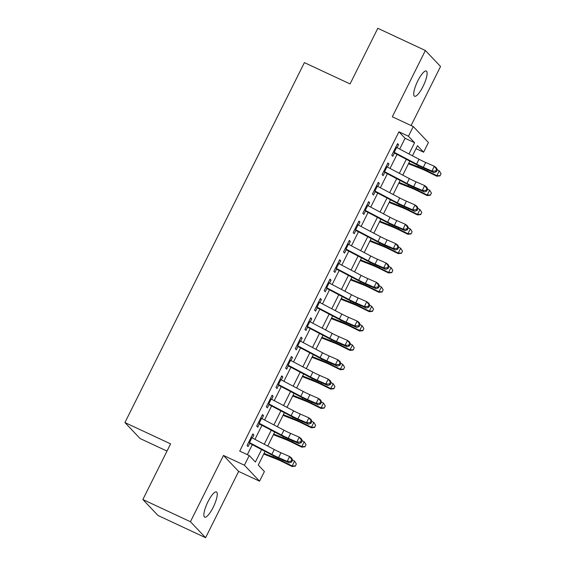 <?xml version="1.0" encoding="UTF-8"?>
<svg xmlns="http://www.w3.org/2000/svg" width="566" height="566" viewBox="0 0 566 566"><rect width="100%" height="100%" fill="white"/><g stroke="black" fill="none" stroke-linecap="round" stroke-linejoin="round"><path stroke-width="0.85" d="M213.184 507.32A13.902 3.566 115 0 0 216.438 491.96A13.902 3.566 115 0 0 207.934 501.794A13.902 3.566 115 0 0 204.68 517.161A13.902 3.566 115 0 0 213.184 507.32M423.043 86.407A13.902 3.566 115 0 0 426.297 71.047A13.902 3.566 115 0 0 417.793 80.888A13.902 3.566 115 0 0 414.538 96.248A13.902 3.566 115 0 0 423.043 86.407M265.058 451.392L258.259 465.04L264.407 471.513L259.582 481.192L244.413 465.224L249.238 455.545L255.386 462.019L261.591 449.567M238.647 471.421L223.478 455.453L190.431 521.732L142.858 499.523L158.027 515.492L205.6 537.7L238.647 471.421L259.582 481.192M167.005 451.095L140.092 438.537L124.93 422.569L304.395 62.621L350.064 83.938L377.805 28.3L425.377 50.508L392.33 116.787L413.265 126.558L428.434 142.526L423.609 152.204L417.46 145.731L412.444 155.791M411.093 125.546L440.546 66.477L425.377 50.508M416.003 148.653L423.609 152.204M190.431 521.732L205.6 537.7M252.358 437.992L253.851 434.992L252.825 433.917L247.038 445.527L248.064 446.602L249.946 442.831M262.001 418.642L263.501 415.642L262.475 414.56L256.688 426.17L257.707 427.252L259.589 423.474M271.652 399.285L273.145 396.285L272.126 395.21L266.331 406.82L267.357 407.902L269.239 404.124M281.302 379.935L282.795 376.935L281.769 375.859L275.982 387.469L277.007 388.545L278.889 384.774M290.952 360.584L292.445 357.585L291.419 356.502L285.632 368.119L286.658 369.195L288.54 365.424M300.596 341.227L302.095 338.235L301.07 337.152L295.282 348.762L296.301 349.845L298.183 346.067M310.246 321.877L311.739 318.877L310.72 317.802L304.925 329.412L305.951 330.487L307.833 326.716M319.896 302.527L321.389 299.527L320.363 298.445L314.576 310.062L315.602 311.137L317.484 307.366M329.546 283.177L331.039 280.177L330.013 279.095L324.226 290.705L325.252 291.787L327.134 288.009M339.19 263.82L340.69 260.82L339.664 259.744L333.876 271.355L334.902 272.437L336.784 268.659M348.84 244.47L350.34 241.47L349.314 240.394L343.52 252.004L344.545 253.08L346.427 249.309M358.49 225.119L359.983 222.12L358.957 221.037L353.17 232.647L354.196 233.73L356.078 229.952M368.141 205.762L369.633 202.77L368.608 201.687L362.82 213.297L363.846 214.38L365.728 210.602M377.791 186.412L379.284 183.412L378.258 182.337L372.47 193.947L373.496 195.022L375.378 191.251M387.434 167.062L388.934 164.062L387.908 162.98L382.121 174.597L383.14 175.672L385.022 171.901M399.688 149.077L405.072 138.267L398.924 131.793L239.722 451.102L249.238 455.545M247.328 454.654L252.302 444.678M254.955 439.358L261.952 425.328M264.605 420.007L271.602 405.978M274.255 400.657L281.245 386.62M283.899 381.3L290.896 367.27M293.549 361.95L300.546 347.92M303.199 342.6L310.196 328.563M312.849 323.243L319.84 309.213M322.493 303.892L329.49 289.863M332.143 284.542L339.14 270.513M341.793 265.192L348.79 251.155M351.444 245.835L358.441 231.805M361.087 226.485L368.084 212.455M370.737 207.135L377.734 193.098M380.387 187.778L387.385 173.748M390.038 168.427L397.035 154.398M397.084 147.705L398.577 144.712L397.558 143.63L391.764 155.24L392.79 156.322L394.672 152.544M223.478 455.453L244.413 465.224M398.924 131.793L408.44 136.236L413.265 126.558M142.858 499.523L170.599 443.885L124.93 422.569M409.791 161.112L402.794 175.142M400.141 180.462L393.144 194.492M390.49 199.812L383.493 213.849M380.847 219.169L373.85 233.199M371.197 238.519L364.2 252.549M361.547 257.87L354.549 271.899M351.896 277.22L344.899 291.257M342.246 296.577L335.256 310.607M332.603 315.927L325.606 329.957M322.953 335.277L315.955 349.314M313.302 354.634L306.305 368.664M303.652 373.985L296.662 388.014M294.009 393.335L287.012 407.364M284.358 412.685L277.361 426.722M274.708 432.042L267.711 446.072M408.977 153.966L414.588 142.71L408.44 136.236M264.244 444.246L271.241 430.217M273.894 424.896L280.892 410.866M283.545 405.546L290.542 391.509M293.195 386.189L300.185 372.159M302.838 366.839L309.835 352.809M312.489 347.489L319.486 333.459M322.139 328.131L329.136 314.102M331.789 308.781L338.786 294.752M341.432 289.431L348.43 275.401M351.083 270.081L358.08 256.044M360.733 250.724L367.73 236.694M370.383 231.374L377.38 217.344M380.034 212.024L387.024 197.987M389.677 192.666L396.674 178.637M399.327 173.316L406.324 159.287M405.072 138.267L414.588 142.71M397.311 144.118L398.577 144.712M387.66 163.468L388.934 164.062M378.017 182.825L379.284 183.412M368.367 202.175L369.633 202.77M358.717 221.525L359.983 222.12M349.066 240.875L350.34 241.47M339.423 260.233L340.69 260.82M329.773 279.583L331.039 280.177M320.123 298.933L321.389 299.527M310.472 318.29L311.739 318.877M300.829 337.64L302.095 338.235M291.179 356.99L292.445 357.585M281.528 376.348L282.795 376.935M271.878 395.698L273.145 396.285M262.228 415.048L263.501 415.642M252.585 434.398L253.851 434.992M395.846 147.061A7.606 0.736 26.5 0 1 396.646 147.478L419.003 159.237A10.86 1.054 -153.5 0 0 425.717 162.477L434.334 166.241L436.393 167.791L437.348 169.779L436.528 169.163L435.558 171.095L436.379 171.717L437.348 169.779M393.434 151.9A7.606 0.736 26.5 0 1 394.233 152.318L416.59 164.076A10.86 1.054 -153.5 0 0 423.304 167.317L431.929 171.081L434.334 166.241L436.528 169.163M435.558 171.095L431.929 171.081L433.981 172.63L425.356 168.866A16.294 1.578 26.5 0 1 415.288 164.006L394.431 153.025M433.981 172.63L436.379 171.717M408.461 163.772L420.948 168.668A10.86 1.054 26.5 0 1 427.295 171.526L436.81 176.231L436.874 175.672L427.358 170.967A16.294 1.578 -153.5 0 0 417.835 166.687L408.779 163.135M440.107 175.637L441.07 173.698L440.107 175.637L436.874 175.672L439.28 170.833L437.306 169.857M439.28 170.833L441.07 173.698M440.086 175.856L436.81 176.231M386.196 166.411A7.606 0.736 26.5 0 1 386.995 166.829L409.352 178.594A10.86 1.054 -153.5 0 0 416.067 181.835L424.691 185.598L426.743 187.141L427.698 189.129L426.877 188.513L425.908 190.452L426.736 191.067L427.698 189.129M383.783 171.25A7.606 0.736 26.5 0 1 384.583 171.668L406.94 183.434A10.86 1.054 -153.5 0 0 413.654 186.674L422.278 190.438L424.691 185.598L426.877 188.513M425.908 190.452L422.278 190.438L424.33 191.98L415.706 188.216A16.294 1.578 26.5 0 1 405.638 183.356L384.781 172.382M424.33 191.98L426.736 191.067M376.546 185.768A7.606 0.736 26.5 0 1 377.352 186.179L399.702 197.944A10.86 1.054 -153.5 0 0 406.416 201.185L415.041 204.949L417.1 206.498L418.048 208.486L417.227 207.864L416.265 209.802L417.085 210.418L418.048 208.486M374.133 190.6A7.606 0.736 26.5 0 1 374.94 191.018L397.29 202.784A10.86 1.054 -153.5 0 0 404.004 206.024L412.628 209.788L415.041 204.949L417.227 207.864M416.265 209.802L412.628 209.788L414.687 211.33L406.063 207.566A16.294 1.578 26.5 0 1 395.995 202.706L375.138 191.733M414.687 211.33L417.085 210.418M366.895 205.118A7.606 0.736 26.5 0 1 367.702 205.536L390.052 217.294A10.86 1.054 -153.5 0 0 396.766 220.535L405.39 224.299L407.449 225.848L408.404 227.836L407.577 227.221L406.614 229.152L407.435 229.768L408.404 227.836M364.49 209.958A7.606 0.736 26.5 0 1 365.289 210.375L387.646 222.134A10.86 1.054 -153.5 0 0 394.353 225.374L402.978 229.138L405.39 224.299L407.577 227.221M406.614 229.152L402.978 229.138L405.037 230.687L396.412 226.924A16.294 1.578 26.5 0 1 386.345 222.063L365.487 211.083M405.037 230.687L407.435 229.768M357.252 224.469A7.606 0.736 26.5 0 1 358.052 224.886L380.409 236.652A10.86 1.054 -153.5 0 0 387.116 239.892L395.74 243.656L397.799 245.198L398.754 247.186L397.933 246.571L396.964 248.502L397.785 249.125L398.754 247.186M354.84 229.308A7.606 0.736 26.5 0 1 355.639 229.725L377.996 241.484A10.86 1.054 -153.5 0 0 384.703 244.724L393.328 248.495L395.74 243.656L397.933 246.571M396.964 248.502L393.328 248.495L395.386 250.038L386.762 246.274A16.294 1.578 26.5 0 1 376.694 241.413L355.837 230.44M395.386 250.038L397.785 249.125M398.811 183.122L411.305 188.025A10.86 1.054 26.5 0 1 417.651 190.876L427.167 195.581L427.224 195.022L417.708 190.317A16.294 1.578 -153.5 0 0 408.185 186.037L399.129 182.485M430.457 194.987L431.426 193.056L430.457 194.987L427.224 195.022L429.636 190.183L427.663 189.207M429.636 190.183L431.426 193.056M430.436 195.213L427.167 195.581M389.167 202.479L401.655 207.375A10.86 1.054 26.5 0 1 408.001 210.234L417.517 214.931L417.574 214.373L408.058 209.675A16.294 1.578 -153.5 0 0 398.542 205.387L389.486 201.836M420.807 214.337L421.776 212.406L420.807 214.337L417.574 214.373L419.986 209.533L418.012 208.557M419.986 209.533L421.776 212.406M420.786 214.564L417.517 214.931M379.517 221.83L392.005 226.725A10.86 1.054 26.5 0 1 398.351 229.584L407.867 234.282L407.923 233.723L398.407 229.025A16.294 1.578 -153.5 0 0 388.892 224.744L379.836 221.186M411.164 233.694L412.126 231.756L411.164 233.694L407.923 233.723L410.336 228.89L408.362 227.914M410.336 228.89L412.126 231.756M411.135 233.914L407.867 234.282M369.867 241.18L382.354 246.083A10.86 1.054 26.5 0 1 388.7 248.934L398.216 253.639L398.273 253.08L388.764 248.375A16.294 1.578 -153.5 0 0 379.241 244.095L370.185 240.543M401.513 253.044L402.476 251.113L401.513 253.044L398.273 253.08L400.686 248.241L398.712 247.264M400.686 248.241L402.476 251.113M401.492 253.271L398.216 253.639M347.602 243.826A7.606 0.736 26.5 0 1 348.401 244.236L370.758 256.002A10.86 1.054 -153.5 0 0 377.472 259.242L386.097 263.006L388.149 264.548L389.104 266.544L388.283 265.921L387.314 267.86L388.142 268.475L389.104 266.544M345.189 248.658A7.606 0.736 26.5 0 1 345.989 249.075L368.346 260.841A10.86 1.054 -153.5 0 0 375.06 264.081L383.684 267.845L386.097 263.006L388.283 265.921M387.314 267.86L383.684 267.845L385.736 269.388L377.112 265.624A16.294 1.578 26.5 0 1 367.044 260.763L346.187 249.79M385.736 269.388L388.142 268.475M360.217 260.53L372.711 265.433A10.86 1.054 26.5 0 1 379.057 268.284L388.566 272.989L388.63 272.43L379.114 267.725A16.294 1.578 -153.5 0 0 369.591 263.445L360.535 259.893M391.863 272.395L392.832 270.463L391.863 272.395L388.63 272.43L391.042 267.591L389.068 266.614M391.042 267.591L392.832 270.463M391.842 272.621L388.566 272.989M337.952 263.176A7.606 0.736 26.5 0 1 338.758 263.593L361.108 275.352A10.86 1.054 -153.5 0 0 367.822 278.592L376.447 282.356L378.505 283.906L379.453 285.894L378.633 285.271L377.671 287.21L378.491 287.825L379.453 285.894M335.539 268.015A7.606 0.736 26.5 0 1 336.346 268.425L358.695 280.191A10.86 1.054 -153.5 0 0 365.41 283.432L374.034 287.195L376.447 282.356L378.633 285.271M377.671 287.21L374.034 287.195L376.093 288.745L367.468 284.974A16.294 1.578 26.5 0 1 357.401 280.113L336.544 269.14M376.093 288.745L378.491 287.825M350.573 279.887L363.061 284.783A10.86 1.054 26.5 0 1 369.407 287.641L378.923 292.339L378.979 291.78L369.464 287.082A16.294 1.578 -153.5 0 0 359.948 282.795L350.892 279.243M382.213 291.752L383.182 289.813L382.213 291.752L378.979 291.78L381.392 286.948L379.418 285.971M381.392 286.948L383.182 289.813M382.192 291.971L378.923 292.339M328.301 282.526A7.606 0.736 26.5 0 1 329.108 282.943L351.458 294.702A10.86 1.054 -153.5 0 0 358.172 297.942L366.796 301.713L368.855 303.256L369.803 305.244L368.982 304.628L368.02 306.56L368.841 307.182L369.803 305.244M325.889 287.365A7.606 0.736 26.5 0 1 326.695 287.783L349.045 299.541A10.86 1.054 -153.5 0 0 355.759 302.782L364.384 306.546L366.796 301.713L368.982 304.628M368.02 306.56L364.384 306.546L366.443 308.095L357.818 304.331A16.294 1.578 26.5 0 1 347.75 299.471L326.893 288.497M366.443 308.095L368.841 307.182M340.923 299.237L353.41 304.133A10.86 1.054 26.5 0 1 359.757 306.991L369.273 311.696L369.329 311.137L359.813 306.432A16.294 1.578 -153.5 0 0 350.297 302.152L341.241 298.6M372.57 311.102L373.532 309.163L372.57 311.102L369.329 311.137L371.742 306.298L369.768 305.322M371.742 306.298L373.532 309.163M372.541 311.328L369.273 311.696M318.658 301.876A7.606 0.736 26.5 0 1 319.457 302.294L341.814 314.059A10.86 1.054 -153.5 0 0 348.522 317.3L357.146 321.064L359.205 322.606L360.16 324.594L359.332 323.978L358.37 325.917L359.191 326.532L360.16 324.594M316.245 306.715A7.606 0.736 26.5 0 1 317.045 307.133L339.402 318.899A10.86 1.054 -153.5 0 0 346.109 322.139L354.733 325.903L357.146 321.064L359.332 323.978M358.37 325.917L354.733 325.903L356.792 327.445L348.168 323.681A16.294 1.578 26.5 0 1 338.1 318.821L317.243 307.847M356.792 327.445L359.191 326.532M331.273 318.587L343.76 323.49A10.86 1.054 26.5 0 1 350.106 326.341L359.622 331.046L359.679 330.487L350.17 325.783A16.294 1.578 -153.5 0 0 340.647 321.502L331.591 317.95M362.919 330.452L363.881 328.521L362.919 330.452L359.679 330.487L362.091 325.648L360.118 324.672M362.091 325.648L363.881 328.521M362.898 330.678L359.622 331.046M309.008 321.233A7.606 0.736 26.5 0 1 309.807 321.651L332.164 333.409A10.86 1.054 -153.5 0 0 338.878 336.65L347.503 340.414L349.555 341.963L350.51 343.951L349.689 343.329L348.72 345.267L349.547 345.883L350.51 343.951M306.595 326.073A7.606 0.736 26.5 0 1 307.395 326.483L329.752 338.249A10.86 1.054 -153.5 0 0 336.466 341.489L345.09 345.253L347.503 340.414L349.689 343.329M348.72 345.267L345.09 345.253L347.142 346.795L338.518 343.031A16.294 1.578 26.5 0 1 328.45 338.171L307.593 327.198M347.142 346.795L349.547 345.883M321.622 337.944L334.117 342.84A10.86 1.054 26.5 0 1 340.463 345.699L349.972 350.396L350.036 349.838L340.52 345.14A16.294 1.578 -153.5 0 0 330.997 340.852L321.941 337.301M353.269 349.809L354.231 347.871L353.269 349.809L350.036 349.838L352.448 344.998L350.474 344.029M352.448 344.998L354.231 347.871M353.248 350.029L349.972 350.396M299.357 340.583A7.606 0.736 26.5 0 1 300.164 341.001L322.514 352.76A10.86 1.054 -153.5 0 0 329.228 356L337.852 359.764L339.904 361.313L340.859 363.301L340.039 362.686L339.076 364.617L339.897 365.24L340.859 363.301M296.945 345.423A7.606 0.736 26.5 0 1 297.751 345.84L320.101 357.599A10.86 1.054 -153.5 0 0 326.815 360.839L335.44 364.603L337.852 359.764L340.039 362.686M339.076 364.617L335.44 364.603L337.499 366.152L328.874 362.389A16.294 1.578 26.5 0 1 318.8 357.528L297.942 346.548M337.499 366.152L339.897 365.24M311.979 357.295L324.467 362.19A10.86 1.054 26.5 0 1 330.813 365.049L340.329 369.747L340.385 369.195L330.869 364.49A16.294 1.578 -153.5 0 0 321.346 360.209L312.298 356.658M343.619 369.159L344.588 367.221L343.619 369.159L340.385 369.195L342.798 364.355L340.824 363.379M342.798 364.355L344.588 367.221M343.597 369.379L340.329 369.747M289.707 359.934A7.606 0.736 26.5 0 1 290.514 360.351L312.864 372.117A10.86 1.054 -153.5 0 0 319.578 375.357L328.202 379.121L330.261 380.663L331.209 382.651L330.388 382.036L329.426 383.967L330.247 384.59L331.209 382.651M287.295 364.773A7.606 0.736 26.5 0 1 288.101 365.19L310.451 376.949A10.86 1.054 -153.5 0 0 317.165 380.189L325.79 383.96L328.202 379.121L330.388 382.036M329.426 383.967L325.79 383.96L327.848 385.503L319.224 381.739A16.294 1.578 26.5 0 1 309.156 376.878L288.299 365.905M327.848 385.503L330.247 384.59M302.329 376.645L314.816 381.548A10.86 1.054 26.5 0 1 321.163 384.399L330.678 389.104L330.735 388.545L321.219 383.84A16.294 1.578 -153.5 0 0 311.703 379.56L302.647 376.008M333.975 388.509L334.938 386.578L333.975 388.509L330.735 388.545L333.148 383.706L331.174 382.729M333.148 383.706L334.938 386.578M333.947 388.736L330.678 389.104M280.064 379.291A7.606 0.736 26.5 0 1 280.863 379.701L303.22 391.467A10.86 1.054 -153.5 0 0 309.927 394.707L318.552 398.471L320.611 400.013L321.566 402.009L320.738 401.386L319.776 403.325L320.597 403.94L321.566 402.009M277.651 384.123A7.606 0.736 26.5 0 1 278.451 384.54L300.808 396.306A10.86 1.054 -153.5 0 0 307.515 399.546L316.139 403.31L318.552 398.471L320.738 401.386M319.776 403.325L316.139 403.31L318.198 404.853L309.574 401.089A16.294 1.578 26.5 0 1 299.506 396.228L278.649 385.255M318.198 404.853L320.597 403.94M292.679 395.995L305.166 400.898A10.86 1.054 26.5 0 1 311.512 403.749L321.028 408.454L321.085 407.895L311.569 403.197A16.294 1.578 -153.5 0 0 302.053 398.91L292.997 395.358M324.325 407.86L325.287 405.928L324.325 407.86L321.085 407.895L323.497 403.056L321.523 402.079M323.497 403.056L325.287 405.928M324.304 408.086L321.028 408.454M270.414 398.641A7.606 0.736 26.5 0 1 271.213 399.058L293.57 410.817A10.86 1.054 -153.5 0 0 300.284 414.057L308.909 417.821L310.96 419.371L311.916 421.359L311.095 420.743L310.126 422.675L310.946 423.29L311.916 421.359M268.001 403.48A7.606 0.736 26.5 0 1 268.8 403.898L291.157 415.656A10.86 1.054 -153.5 0 0 297.872 418.897L306.496 422.661L308.909 417.821L311.095 420.743M310.126 422.675L306.496 422.661L308.548 424.21L299.923 420.439A16.294 1.578 26.5 0 1 289.856 415.585L268.999 404.605M308.548 424.21L310.946 423.29M283.028 415.352L295.516 420.248A10.86 1.054 26.5 0 1 301.862 423.106L311.378 427.804L311.442 427.245L301.926 422.547A16.294 1.578 -153.5 0 0 292.403 418.26L283.347 414.708M314.675 427.217L315.637 425.278L314.675 427.217L311.442 427.245L313.847 422.413L311.873 421.437M313.847 422.413L315.637 425.278M314.654 427.436L311.378 427.804M260.763 417.991A7.606 0.736 26.5 0 1 261.563 418.408L283.92 430.174A10.86 1.054 -153.5 0 0 290.634 433.415L299.258 437.178L301.31 438.721L302.265 440.709L301.445 440.093L300.475 442.025L301.303 442.647L302.265 440.709M258.351 422.83A7.606 0.736 26.5 0 1 259.157 423.248L281.507 435.006A10.86 1.054 -153.5 0 0 288.221 438.247L296.846 442.011L299.258 437.178L301.445 440.093M300.475 442.025L296.846 442.011L298.898 443.56L290.273 439.796A16.294 1.578 26.5 0 1 280.205 434.936L259.348 423.962M298.898 443.56L301.303 442.647M273.378 434.702L285.872 439.598A10.86 1.054 26.5 0 1 292.219 442.456L301.735 447.161L301.791 446.602L292.275 441.897A16.294 1.578 -153.5 0 0 282.752 437.617L273.696 434.065M305.024 446.567L305.994 444.628L305.024 446.567L301.791 446.602L304.204 441.763L302.23 440.787M304.204 441.763L305.994 444.628M305.003 446.793L301.735 447.161M251.113 437.341A7.606 0.736 26.5 0 1 251.92 437.759L274.269 449.524A10.86 1.054 -153.5 0 0 280.984 452.765L289.608 456.529L291.667 458.071L292.615 460.059L291.794 459.443L290.832 461.382L291.653 461.998L292.615 460.059M248.7 442.18A7.606 0.736 26.5 0 1 249.507 442.598L271.857 454.364A10.86 1.054 -153.5 0 0 278.571 457.604L287.195 461.368L289.608 456.529L291.794 459.443M290.832 461.382L287.195 461.368L289.254 462.91L280.63 459.146A16.294 1.578 26.5 0 1 270.562 454.286L249.705 443.312M289.254 462.91L291.653 461.998M263.735 454.052L276.222 458.955A10.86 1.054 26.5 0 1 282.568 461.806L292.084 466.511L292.141 465.952L282.625 461.248A16.294 1.578 -153.5 0 0 273.109 456.967L264.053 453.416M295.374 465.917L296.343 463.986L295.374 465.917L292.141 465.952L294.553 461.113L292.58 460.137M294.553 461.113L296.343 463.986M295.353 466.143L292.084 466.511M419.003 159.237L416.59 164.076M425.717 162.477L423.304 167.317M396.646 147.478L394.233 152.318M427.358 170.967L427.861 169.956M417.835 166.687L418.38 165.59M409.352 178.594L406.94 183.434M416.067 181.835L413.654 186.674M386.995 166.829L384.583 171.668M399.702 197.944L397.29 202.784M406.416 201.185L404.004 206.024M377.352 186.179L374.94 191.018M390.052 217.294L387.646 222.134M396.766 220.535L394.353 225.374M367.702 205.536L365.289 210.375M380.409 236.652L377.996 241.484M387.116 239.892L384.703 244.724M358.052 224.886L355.639 229.725M417.708 190.317L418.21 189.306M408.185 186.037L408.737 184.94M408.058 209.675L408.56 208.663M398.542 205.387L399.087 204.291M398.407 229.025L398.917 228.013M388.892 224.744L389.436 223.648M388.764 248.375L389.267 247.363M379.241 244.095L379.786 242.998M370.758 256.002L368.346 260.841M377.472 259.242L375.06 264.081M348.401 244.236L345.989 249.075M379.114 267.725L379.616 266.72M369.591 263.445L370.136 262.348M361.108 275.352L358.695 280.191M367.822 278.592L365.41 283.432M338.758 263.593L336.346 268.425M369.464 287.082L369.966 286.071M359.948 282.795L360.492 281.705M351.458 294.702L349.045 299.541M358.172 297.942L355.759 302.782M329.108 282.943L326.695 287.783M359.813 306.432L360.323 305.421M350.297 302.152L350.842 301.055M341.814 314.059L339.402 318.899M348.522 317.3L346.109 322.139M319.457 302.294L317.045 307.133M350.17 325.783L350.672 324.771M340.647 321.502L341.192 320.406M332.164 333.409L329.752 338.249M338.878 336.65L336.466 341.489M309.807 321.651L307.395 326.483M340.52 345.14L341.022 344.128M330.997 340.852L331.542 339.756M322.514 352.76L320.101 357.599M329.228 356L326.815 360.839M300.164 341.001L297.751 345.84M330.869 364.49L331.372 363.478M321.346 360.209L321.898 359.113M312.864 372.117L310.451 376.949M319.578 375.357L317.165 380.189M290.514 360.351L288.101 365.19M321.219 383.84L321.721 382.828M311.703 379.56L312.248 378.463M303.22 391.467L300.808 396.306M309.927 394.707L307.515 399.546M280.863 379.701L278.451 384.54M311.569 403.197L312.078 402.185M302.053 398.91L302.598 397.813M293.57 410.817L291.157 415.656M300.284 414.057L297.872 418.897M271.213 399.058L268.8 403.898M301.926 422.547L302.428 421.536M292.403 418.26L292.947 417.17M283.92 430.174L281.507 435.006M290.634 433.415L288.221 438.247M261.563 418.408L259.157 423.248M292.275 441.897L292.778 440.886M282.752 437.617L283.304 436.52M274.269 449.524L271.857 454.364M280.984 452.765L278.571 457.604M251.92 437.759L249.507 442.598M282.625 461.248L283.127 460.236M273.109 456.967L273.654 455.871"/></g></svg>
